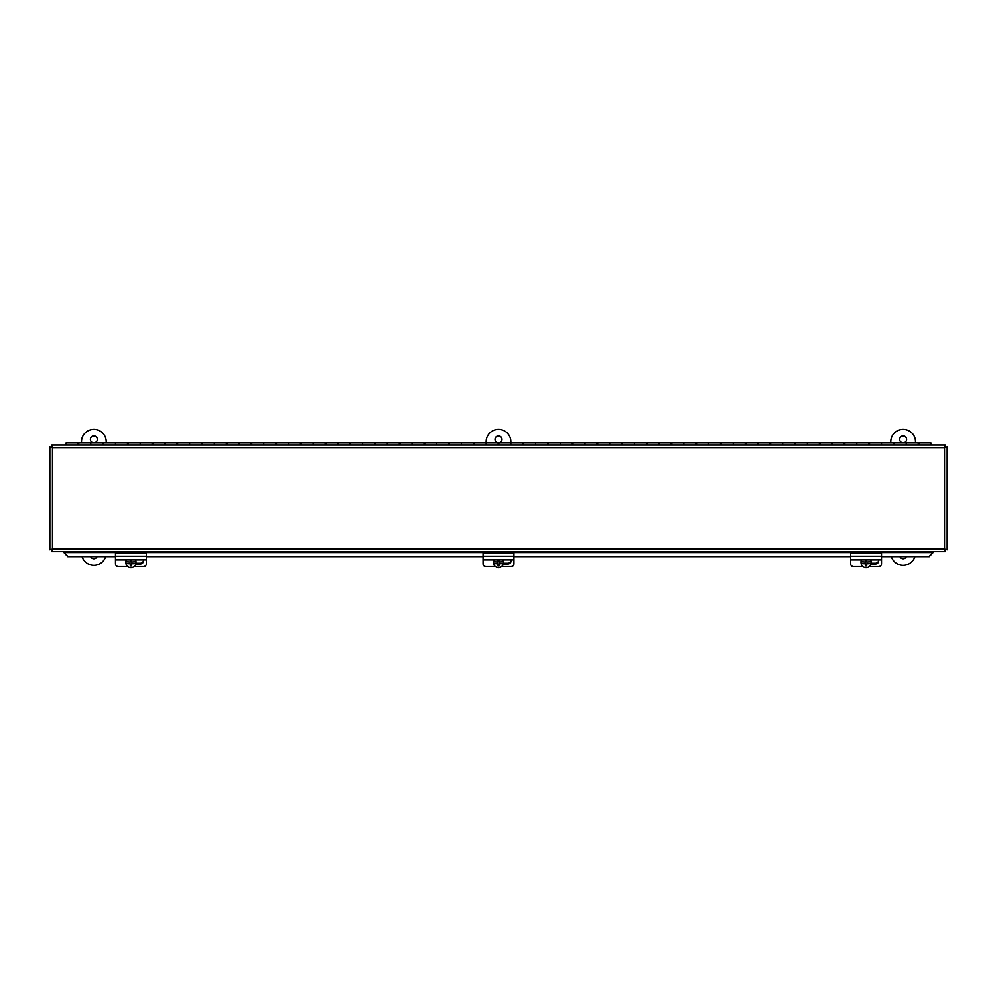 <?xml version="1.0" encoding="UTF-8"?>
<svg xmlns="http://www.w3.org/2000/svg" width="997" height="997" viewBox="0 0 997 997"><rect width="100%" height="100%" fill="white"/><g stroke="black" fill="none" stroke-linecap="round" stroke-linejoin="round"><path stroke-width="1.5" d="M97.058 556.625A3.477 3.477 0 0 1 90.677 556.625M93.868 435.938A3.477 3.477 0 0 1 97.345 439.415A3.477 3.477 0 0 1 93.868 442.892A3.477 3.477 0 0 1 90.391 439.415A3.477 3.477 0 0 1 93.868 435.938M106.218 442.967L106.218 441.733A12.35 12.35 0 0 0 93.868 429.371A12.35 12.35 0 0 0 81.505 441.733L81.505 442.967M82.078 556.625A12.35 12.35 0 0 0 105.657 556.625M498.5 435.938A3.477 3.477 0 0 1 501.977 439.415A3.477 3.477 0 0 1 498.5 442.892A3.477 3.477 0 0 1 495.023 439.415A3.477 3.477 0 0 1 498.5 435.938M498.874 445.048L498.874 442.967L510.85 442.967L510.85 441.733A12.35 12.35 0 0 0 498.5 429.371A12.35 12.35 0 0 0 486.15 441.733L486.15 445.048L486.15 442.967L474.161 442.967L474.161 445.048M906.323 556.625A3.477 3.477 0 0 1 899.942 556.625M903.132 435.938A3.477 3.477 0 0 1 906.609 439.415A3.477 3.477 0 0 1 903.132 442.892A3.477 3.477 0 0 1 899.655 439.415A3.477 3.477 0 0 1 903.132 435.938M915.495 442.967L915.495 441.733A12.35 12.35 0 0 0 903.132 429.371A12.35 12.35 0 0 0 890.782 441.733L890.782 442.967M891.343 556.625A12.35 12.35 0 0 0 914.922 556.625M945.306 551.615L944.545 549.011L947.15 549.758L947.15 446.893L944.545 447.653L945.306 445.048L51.694 445.048L52.455 447.653L49.85 446.893L49.85 549.758L52.455 549.011L51.694 551.615L945.306 551.615L944.545 549.011L947.15 549.758M947.15 446.893L944.545 447.653L945.306 445.048M51.694 445.048L52.455 447.653L49.85 446.893M49.85 549.758L52.455 549.011L51.694 551.615M115.49 556.301L67.759 556.301L64.057 552.65L64.057 551.615M932.943 551.615L932.943 552.65L929.241 556.301L881.51 556.301M146.372 556.301L483.059 556.301M513.941 556.301L850.628 556.301M881.51 556.625L929.241 556.625L932.943 552.65M64.057 552.65L67.759 556.625L115.49 556.625M146.372 556.625L483.059 556.625M513.941 556.625L850.628 556.625M78.788 445.048L78.788 442.967L90.777 442.967L90.777 445.048L90.777 442.967L102.766 442.967L102.766 445.048M103.501 445.048L103.501 442.967L115.49 442.967L115.49 445.048L115.49 442.967L127.466 442.967L127.466 445.048M128.214 445.048L128.214 442.967L140.203 442.967L140.203 445.048L140.203 442.967L152.18 442.967L152.18 445.048M152.927 445.048L152.927 442.967L164.904 442.967L164.904 445.048L164.904 442.967L176.893 442.967L176.893 445.048M177.628 445.048L177.628 442.967L189.617 442.967L189.617 445.048L189.617 442.967L201.606 442.967L201.606 445.048M202.341 445.048L202.341 442.967L214.33 442.967L214.33 445.048L214.33 442.967L226.319 442.967L226.319 445.048M227.054 445.048L227.054 442.967L239.043 442.967L239.043 445.048L239.043 442.967L251.02 442.967L251.02 445.048M251.767 445.048L251.767 442.967L263.756 442.967L263.756 445.048L263.756 442.967L275.733 442.967L275.733 445.048M276.481 445.048L276.481 442.967L288.457 442.967L288.457 445.048L288.457 442.967L300.446 442.967L300.446 445.048M301.181 445.048L301.181 442.967L313.17 442.967L313.17 445.048L313.17 442.967L325.159 442.967L325.159 445.048M325.894 445.048L325.894 442.967L337.883 442.967L337.883 445.048L337.883 442.967L349.872 442.967L349.872 445.048M350.608 445.048L350.608 442.967L362.596 442.967L362.596 445.048L362.596 442.967L374.573 442.967L374.573 445.048M375.321 445.048L375.321 442.967L387.297 442.967L387.297 445.048L387.297 442.967L399.286 442.967L399.286 445.048M400.034 445.048L400.034 442.967L412.01 442.967L412.01 445.048L412.01 442.967L423.999 442.967L423.999 445.048M424.734 445.048L424.734 442.967L436.723 442.967L436.723 445.048L436.723 442.967L448.712 442.967L448.712 445.048M449.448 445.048L449.448 442.967L461.437 442.967L461.437 445.048L461.437 442.967L473.413 442.967L473.413 445.048M523.587 445.048L523.587 442.967L535.563 442.967L535.563 445.048L535.563 442.967L547.552 442.967L547.552 445.048M548.288 445.048L548.288 442.967L560.277 442.967L560.277 445.048L560.277 442.967L572.266 442.967L572.266 445.048M573.001 445.048L573.001 442.967L584.99 442.967L584.99 445.048L584.99 442.967L596.966 442.967L596.966 445.048M597.714 445.048L597.714 442.967L609.703 442.967L609.703 445.048L609.703 442.967L621.679 442.967L621.679 445.048M622.427 445.048L622.427 442.967L634.404 442.967L634.404 445.048L634.404 442.967L646.392 442.967L646.392 445.048M647.128 445.048L647.128 442.967L659.117 442.967L659.117 445.048L659.117 442.967L671.106 442.967L671.106 445.048M671.841 445.048L671.841 442.967L683.83 442.967L683.83 445.048L683.83 442.967L695.819 442.967L695.819 445.048M696.554 445.048L696.554 442.967L708.543 442.967L708.543 445.048L708.543 442.967L720.519 442.967L720.519 445.048M721.267 445.048L721.267 442.967L733.244 442.967L733.244 445.048L733.244 442.967L745.233 442.967L745.233 445.048M745.98 445.048L745.98 442.967L757.957 442.967L757.957 445.048L757.957 442.967L769.946 442.967L769.946 445.048M770.681 445.048L770.681 442.967L782.67 442.967L782.67 445.048L782.67 442.967L794.659 442.967L794.659 445.048M795.394 445.048L795.394 442.967L807.383 442.967L807.383 445.048L807.383 442.967L819.372 442.967L819.372 445.048M820.107 445.048L820.107 442.967L832.096 442.967L832.096 445.048L832.096 442.967L844.073 442.967L844.073 445.048M844.82 445.048L844.82 442.967L856.797 442.967L856.797 445.048L856.797 442.967L868.786 442.967L868.786 445.048M869.534 445.048L869.534 442.967L881.51 442.967L881.51 445.048L881.51 442.967L893.499 442.967L893.499 445.048M894.234 445.048L894.234 442.967L906.223 442.967L906.223 445.048L906.223 442.967L918.212 442.967L918.212 445.048M918.947 445.048L918.947 442.967L930.936 442.967L930.936 445.048M510.85 445.048L510.85 442.967L510.85 445.048M522.839 445.048L522.839 442.967L510.85 442.967M498.126 445.048L498.126 442.967L486.15 442.967M78.053 445.048L78.053 442.967L66.064 442.967L66.064 445.048M78.053 444.201L78.788 444.201M102.766 444.201L103.501 444.201M127.466 444.201L128.214 444.201M152.18 444.201L152.927 444.201M176.893 444.201L177.628 444.201M201.606 444.201L202.341 444.201M226.319 444.201L227.054 444.201M251.02 444.201L251.767 444.201M275.733 444.201L276.481 444.201M300.446 444.201L301.181 444.201M325.159 444.201L325.894 444.201M349.872 444.201L350.608 444.201M374.573 444.201L375.321 444.201M399.286 444.201L400.034 444.201M423.999 444.201L424.734 444.201M448.712 444.201L449.448 444.201M473.413 444.201L474.161 444.201M498.126 444.201L498.874 444.201M522.839 444.201L523.587 444.201M547.552 444.201L548.288 444.201M572.266 444.201L573.001 444.201M596.966 444.201L597.714 444.201M621.679 444.201L622.427 444.201M646.392 444.201L647.128 444.201M671.106 444.201L671.841 444.201M695.819 444.201L696.554 444.201M720.519 444.201L721.267 444.201M745.233 444.201L745.98 444.201M769.946 444.201L770.681 444.201M794.659 444.201L795.394 444.201M819.372 444.201L820.107 444.201M844.073 444.201L844.82 444.201M868.786 444.201L869.534 444.201M893.499 444.201L894.234 444.201M918.212 444.201L918.947 444.201M135.131 559.865A5.06 4.985 -0 0 1 135.904 561.735L135.904 561.461A5.06 4.985 -0 0 1 135.904 563.28L135.904 563.554A5.06 4.985 -0 0 1 125.958 563.554L125.958 563.28A5.06 4.985 -0 0 1 125.958 561.461L125.958 561.735A5.06 4.985 -0 0 1 126.731 559.865M131.554 559.766L131.554 561.984L135.904 561.735M135.58 559.865A5.06 4.985 -0 0 1 135.991 561.834L135.991 562.37M125.871 562.37L125.871 561.834A5.06 4.985 -0 0 1 126.283 559.865M135.904 563.554L131.554 563.803L131.554 565.847L130.308 565.847L130.308 563.803L125.958 563.554M131.554 559.865L131.554 561.461M130.308 563.803L125.958 563.28M130.308 565.411L131.554 565.411M135.904 563.28L131.554 563.803M125.958 561.735L130.308 561.984L130.308 559.766M146.372 559.678L146.372 553.086L115.49 553.086L115.49 563.828A3.091 2.804 180 0 0 118.581 566.62L127.89 566.62M115.49 559.865L146.372 559.865L146.372 563.828A3.091 2.804 180 0 1 143.281 566.62L133.972 566.62M143.219 559.865A3.29 2.979 -0 0 1 140.203 564.003L135.804 564.003M135.916 563.218L140.203 563.218A3.29 2.979 180 0 0 143.456 560.638M502.7 559.865A5.06 4.985 -0 0 1 503.473 561.735L503.473 561.461A5.06 4.985 -0 0 1 503.473 563.28L503.473 563.554A5.06 4.985 -0 0 1 493.527 563.554L493.527 563.28A5.06 4.985 -0 0 1 493.527 561.461L493.527 561.735A5.06 4.985 -0 0 1 494.3 559.865M499.123 559.766L499.123 561.984L503.473 561.735M503.149 559.865A5.06 4.985 -0 0 1 503.56 561.834L503.56 562.37M493.44 562.37L493.44 561.834A5.06 4.985 -0 0 1 493.851 559.865M503.473 563.554L499.123 563.803L499.123 565.847L497.877 565.847L497.877 563.803L493.527 563.554M499.123 559.865L499.123 561.461M497.877 561.461L497.877 559.865M497.877 563.803L493.527 563.28M497.877 565.411L499.123 565.411M503.473 563.28L499.123 563.803M493.527 561.735L497.877 561.984L497.877 559.766M513.941 559.678L513.941 553.086L483.059 553.086L483.059 563.828A3.091 2.804 180 0 0 486.15 566.62L495.459 566.62M483.059 559.865L513.941 559.865L513.941 563.828A3.091 2.804 180 0 1 510.85 566.62L501.541 566.62M510.788 559.865A3.29 2.979 -0 0 1 507.772 564.003L503.373 564.003M503.485 563.218L507.772 563.218A3.29 2.979 180 0 0 511.025 560.638M870.269 559.865A5.06 4.985 -0 0 1 871.042 561.735L871.042 561.461A5.06 4.985 -0 0 1 871.042 563.28L871.042 563.554A5.06 4.985 -0 0 1 861.096 563.554L861.096 563.28A5.06 4.985 -0 0 1 861.096 561.461L861.096 561.735A5.06 4.985 -0 0 1 861.869 559.865M866.692 559.766L866.692 561.984L871.042 561.735M870.717 559.865A5.06 4.985 -0 0 1 871.129 561.834L871.129 562.37M861.009 562.37L861.009 561.834A5.06 4.985 -0 0 1 861.42 559.865M871.042 563.554L866.692 563.803L866.692 565.847L865.446 565.847L865.446 563.803L861.096 563.554M865.446 561.461L865.446 559.865M865.446 563.803L861.096 563.28M865.446 565.411L866.692 565.411M871.042 563.28L866.692 563.803M861.096 561.735L865.446 561.984L865.446 559.766M881.51 559.678L881.51 553.086L850.628 553.086L850.628 563.828A3.091 2.804 180 0 0 853.719 566.62L863.028 566.62M850.628 559.865L881.51 559.865L881.51 563.828A3.091 2.804 180 0 1 878.419 566.62L869.11 566.62M878.357 559.865A3.29 2.979 -0 0 1 875.341 564.003L870.942 564.003M871.054 563.218L875.341 563.218A3.29 2.979 180 0 0 878.594 560.638M52.455 447.653L944.545 447.653L944.545 549.011L52.455 549.011L52.455 447.653M932.943 552.512L64.057 552.512M146.372 556.201L115.49 556.201M140.203 563.218L140.203 564.003M513.941 556.201L483.059 556.201M507.772 563.218L507.772 564.003M881.51 556.201L850.628 556.201M875.341 563.218L875.341 564.003"/></g></svg>
